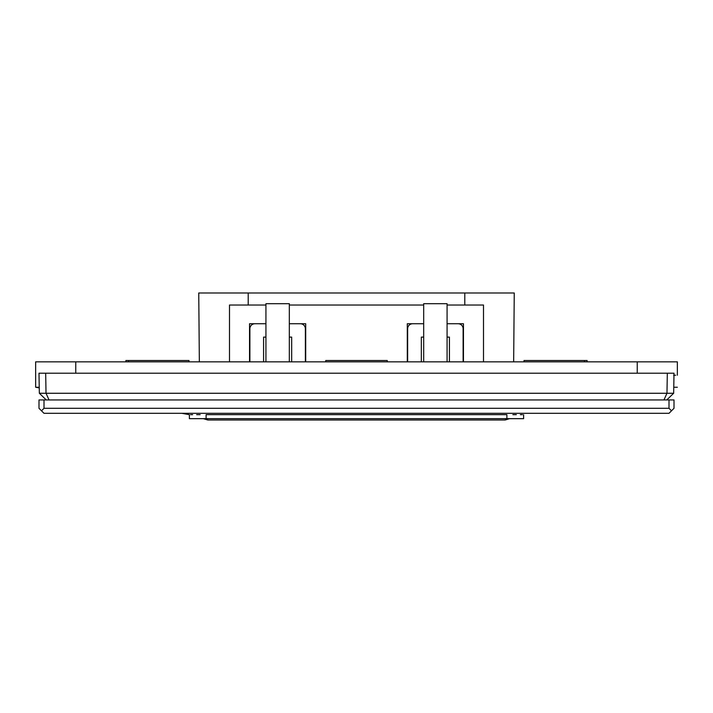 <?xml version="1.0" encoding="UTF-8"?>
<svg xmlns="http://www.w3.org/2000/svg" width="713" height="713" viewBox="0 0 713 713"><rect width="100%" height="100%" fill="white"/><g stroke="black" fill="none" stroke-linecap="round" stroke-linejoin="round"><path stroke-width="1.07" d="M44.01 408.299L668.999 408.299L668.999 399.948L44.01 399.948L44.01 408.299L41.497 410.813L38.992 408.299L38.992 399.948L44.01 399.948M668.999 399.948L674.008 399.948L674.008 408.299L671.503 410.813L668.999 408.299M671.503 410.813L668.999 413.317L44.01 413.317L41.497 410.813M45.677 373.211L46.024 393.264L666.967 393.264L667.323 373.211L38.992 373.211L39.34 393.264L46.024 393.264L49.037 399.948M667.323 373.211L674.008 373.211L673.66 393.264L666.735 399.948M663.963 399.948L666.967 393.264L673.66 393.264M46.265 399.948L39.34 393.264M325.752 361.847L325.752 360.511L387.248 360.511L387.248 361.847M524.01 361.847L524.01 360.511L587.111 360.511L587.111 361.847M125.889 361.847L125.889 360.511L188.99 360.511L188.99 361.847M407.301 361.847L407.301 323.747L423.682 323.747L412.649 323.747A5.009 5.009 0 0 0 407.64 328.764L407.64 361.847L407.301 323.747M463.45 323.747L463.12 361.847L463.12 328.764A5.009 5.009 0 0 0 458.103 323.747L447.078 323.747L463.45 323.747L463.45 361.847M447.078 305.03L483.503 305.03L483.503 361.847M229.497 361.847L229.497 305.03L265.931 305.03M289.326 305.03L423.682 305.03M249.55 361.847L249.55 323.747L265.931 323.747L254.898 323.747A5.009 5.009 0 0 0 249.889 328.764L249.889 361.847L249.55 323.747M305.699 323.747L305.369 361.847L305.369 328.764A5.009 5.009 0 0 0 300.351 323.747L289.326 323.747L305.699 323.747L305.699 361.847M423.682 361.847L423.682 303.693L447.078 303.693L447.078 361.847M265.931 361.847L265.931 303.693L289.326 303.693L289.326 361.847M299.353 323.747L289.326 323.747M265.931 323.747L255.905 323.747M457.104 323.747L447.078 323.747M423.682 323.747L413.656 323.747M199.346 361.847L198.749 292.998L248.213 292.998L248.213 305.03M464.787 305.03L464.787 292.998L514.251 292.998L513.654 361.847M506.123 418.665L505.187 420.002L207.813 420.002L203.374 418.665M464.787 292.998L248.213 292.998M421.338 361.847L421.338 337.115L423.682 337.115M447.078 337.115L449.413 337.115L449.413 361.847M289.326 337.115L291.662 337.115L291.662 361.847M263.587 361.847L263.587 337.115L265.931 337.115M206.877 418.665L207.813 420.002M505.187 420.002L509.626 418.665M673.642 375.216L675.683 375.216M35.65 375.216L35.65 361.847L75.756 361.847L75.756 373.211L75.756 361.847L677.35 361.847L677.35 375.216M673.767 387.248L677.35 387.248M37.317 387.248L35.65 387.248L35.65 361.847L677.35 361.847M189.391 418.665L189.391 414.654L181.895 413.317L189.391 414.654L189.391 418.665L523.609 418.665L523.609 414.654M35.65 387.248L39.251 387.89L35.65 387.248L39.233 387.248M192.67 414.654L190.558 414.654M200.157 414.654L196.645 414.654M506.898 418.665L506.898 414.654L206.102 414.654L206.102 418.665M516.355 414.654L512.843 414.654M522.442 414.654L520.33 414.654M128.509 360.511L128.509 361.847M584.491 360.511L584.491 361.847M637.244 373.211L637.244 361.847L637.244 373.211"/></g></svg>
